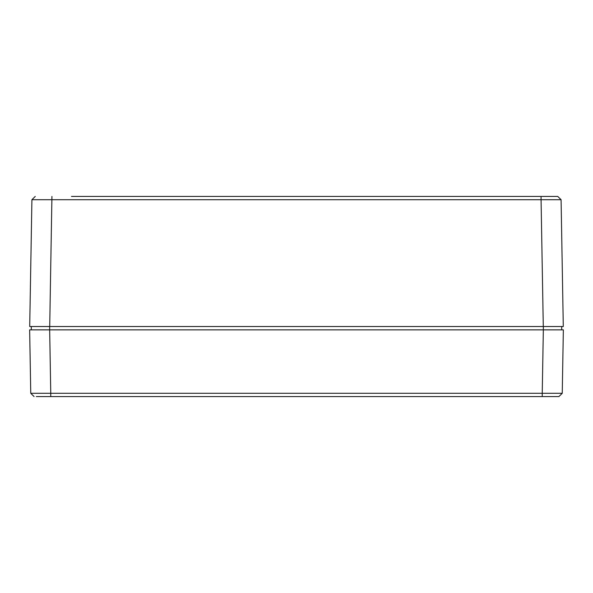 <?xml version="1.0" encoding="UTF-8"?>
<svg xmlns="http://www.w3.org/2000/svg" width="593" height="593" viewBox="0 0 593 593"><rect width="100%" height="100%" fill="white"/><g stroke="black" fill="none" stroke-linecap="round" stroke-linejoin="round"><path stroke-width="0.89" d="M77.179 196.431L92.197 196.431M500.803 196.431L515.821 196.431M521.536 196.431L555.849 196.431M557.746 196.431L561.082 199.708L557.746 196.431L561.082 199.708L557.746 196.431L71.464 196.431M543.284 326.521L541.068 199.708L561.082 199.708L563.291 326.521L29.709 326.521L31.918 199.708L35.254 196.431L31.918 199.708L541.068 199.708L541.068 196.431M555.552 396.569L542.232 396.569L558.91 396.569L562.246 393.292L563.35 329.856L543.336 329.856L543.336 326.521L561.727 326.521L561.682 329.856L560.77 329.856M31.273 326.521L31.318 329.856L561.682 329.856M64.422 396.569L37.47 396.569M36.314 396.569L542.232 396.569L542.232 393.292L562.246 393.292L558.91 396.569L562.246 393.292L563.35 329.856M544.878 396.569L542.232 396.569M49.664 326.521L49.664 329.856L29.65 329.856L30.754 393.292L34.09 396.569L30.754 393.292L34.09 396.569L30.754 393.292L50.768 393.292L50.768 396.569M44.423 329.856L43.17 329.856M51.932 196.431L49.716 326.521M543.336 329.856L542.232 393.292L50.768 393.292L49.664 329.856"/></g></svg>
